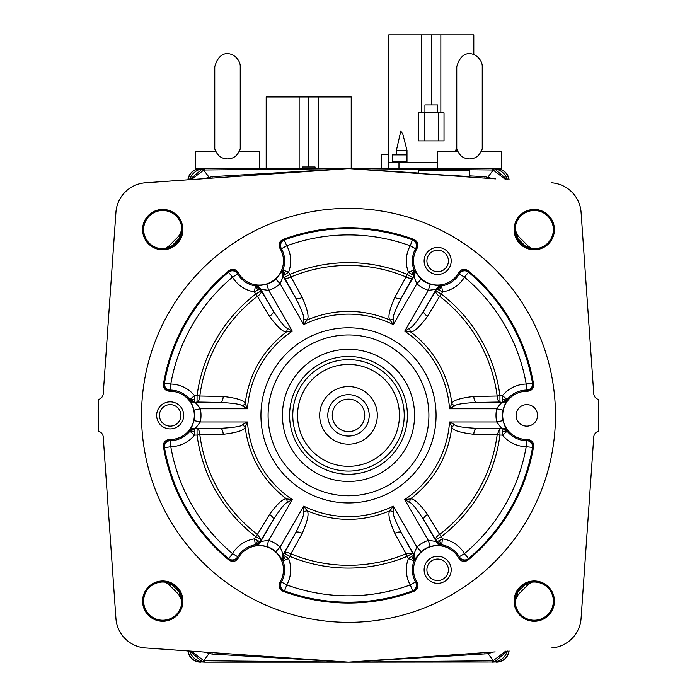 <?xml version="1.0" encoding="UTF-8"?>
<svg xmlns="http://www.w3.org/2000/svg" width="697" height="697" viewBox="0 0 697 697"><rect width="100%" height="100%" fill="white"/><g stroke="black" fill="none" stroke-linecap="round" stroke-linejoin="round"><path stroke-width="1.05" d="M111.616 556.842L103.234 436.993A6.369 6.369 0 0 0 98.538 431.295L98.538 399.451A6.369 6.369 0 0 0 103.234 393.744L115.929 212.332A31.835 31.835 0 0 1 145.464 182.797L348.5 168.587L495.698 178.894M585.384 273.895L593.766 393.744A6.369 6.369 0 0 0 598.462 399.451L598.462 431.295A6.369 6.369 0 0 0 593.766 436.993L585.393 556.825M585.062 561.494L593.766 436.993M528.518 584.26A15.918 15.918 0 0 1 529.093 583.772M515.161 601.685A15.918 15.918 0 0 1 519.779 593.025M509.089 650.92L509.089 650.963A12.738 12.738 0 0 1 496.447 662.15M187.911 650.92L187.911 650.963A12.738 12.738 0 0 0 200.553 662.15M177.221 593.025A15.918 15.918 0 0 1 181.839 601.685M166.801 582.953A15.918 15.918 0 0 1 167.297 583.302M167.907 583.772A15.918 15.918 0 0 1 168.482 584.26M484.833 652.619L348.5 662.15L145.464 647.94A31.844 31.844 0 0 1 115.92 618.405L103.234 436.993M111.067 549.097L111.842 560.074M111.023 548.487L111.293 552.259M111.929 561.407L110.718 544.096M584.983 562.566L581.071 618.405A31.835 31.835 0 0 1 551.536 647.94A31.844 31.844 0 0 0 581.08 618.405L585.018 562.148M508.941 650.806C507.608 657.785 503.391 661.514 496.299 661.984L494.556 661.984A15.918 15.918 0 0 0 507.442 651.033L494.434 662.002L348.5 662.15L495.201 651.895M115.92 618.405L115.929 618.405A31.835 31.835 0 0 0 145.464 647.94A31.844 31.844 0 0 1 115.92 618.405L111.842 560.135M593.766 393.744L581.08 212.332A31.835 31.835 0 0 0 551.536 182.797L551.536 182.788A31.844 31.844 0 0 1 581.08 212.332L585.158 270.663M142.589 601.128A20.152 20.152 0 0 1 162.741 580.976A20.152 20.152 0 0 1 182.902 601.128A20.152 20.152 0 0 1 162.741 621.28A20.152 20.152 0 0 1 142.589 601.128M514.098 601.128A20.152 20.152 0 0 1 534.259 580.976A20.152 20.152 0 0 1 554.411 601.128A20.152 20.152 0 0 1 534.259 621.28A20.152 20.152 0 0 1 514.098 601.128M514.098 229.609A20.152 20.152 0 0 1 534.259 209.457A20.152 20.152 0 0 1 554.411 229.609A20.152 20.152 0 0 1 534.259 249.77A20.152 20.152 0 0 1 514.098 229.609M142.589 229.609A20.152 20.152 0 0 1 162.741 209.457A20.152 20.152 0 0 1 182.902 229.609A20.152 20.152 0 0 1 162.741 249.77A20.152 20.152 0 0 1 142.589 229.609M103.234 393.744L111.607 273.912M111.842 270.61L115.92 212.332A31.844 31.844 0 0 1 145.464 182.788L201.738 178.85M181.839 229.052A15.918 15.918 0 0 1 177.221 237.712M187.911 179.817L187.911 179.774A12.738 12.738 0 0 1 200.553 168.587M509.089 179.817L509.089 179.774A12.738 12.738 0 0 0 496.447 168.587M519.779 237.712A15.918 15.918 0 0 1 515.161 229.052M530.199 247.783A15.918 15.918 0 0 1 529.703 247.435M529.093 246.973A15.918 15.918 0 0 1 528.518 246.477M585.48 275.237L585.933 281.64M585.977 282.259L586.264 286.493M585.088 269.626L586.273 286.572M584.983 268.171L585.018 268.667M212.167 178.118L348.5 168.587L481.575 177.892M482.115 177.935L484.833 178.118M477.611 177.613L482.185 177.935M482.141 177.935L484.816 178.118L485.007 176.69L492.971 178.693M477.218 177.587L494.826 178.824M418.557 173.492L469.499 176.55L469.499 170.181L418.557 170.181L418.557 173.492M463.2 176.611L462.346 176.55M204.029 178.693L211.993 176.69L212.184 178.118L214.772 177.944M215.382 177.901L212.184 178.118M202.461 178.798L219.782 177.587M201.302 178.894L203.742 178.711M110.718 286.728L111.877 270.14M110.631 287.922L111.285 278.626M178.946 236.048A15.918 15.918 0 0 1 178.885 236.117L181.847 229.879M179.608 235.359A15.918 15.918 0 0 0 180.096 234.776M180.567 234.166A15.918 15.918 0 0 0 180.915 233.669M209.928 178.275A9.549 1.934 79 0 1 208.961 177.038L202.566 168.735L204.744 168.587L202.566 168.735L189.558 179.704A15.918 15.918 0 0 1 202.444 168.752L200.701 168.752C193.609 169.232 189.392 172.952 188.059 179.939M211.993 176.69L348.5 168.587L195.657 168.587L195.657 151.606L216.018 151.606C218.292 156.328 222.116 158.768 227.501 158.933C232.876 158.768 236.71 156.328 238.984 151.606L259.336 151.606L259.336 168.587M191.37 179.573L203.785 170.051L204.657 169.981L348.5 168.587L462.05 168.587L375.57 168.587L381.616 168.587L381.616 154.264L388.778 154.264M214.763 149.045L214.763 66.694L214.763 149.045L216.018 151.606M238.984 151.606L240.238 149.045L240.238 66.694C240.813 55.917 221.21 43.528 214.763 66.694M240.238 149.045L240.238 66.694M462.05 168.587L494.434 168.735L507.442 179.704A15.918 15.918 0 0 0 494.556 168.752L496.299 168.752C503.391 169.232 507.608 172.952 508.941 179.939M515.153 229.879L518.115 236.117M517.392 235.359A15.918 15.918 0 0 1 516.904 234.776M515.371 232.51L518.324 236.318A246.782 246.782 0 0 1 527.551 245.544L531.358 248.498M515.153 229.609A19.107 19.107 0 0 1 534.259 210.503A19.107 19.107 0 0 1 553.366 229.609A19.107 19.107 0 0 1 534.259 248.716A19.107 19.107 0 0 1 515.153 229.609M494.251 178.78L488.937 178.406M487.072 178.275A9.549 1.934 101 0 0 488.039 177.038L493.215 170.051L505.63 179.573M456.762 149.045L456.762 66.694L456.762 149.045L458.016 151.606C460.299 156.328 464.124 158.768 469.499 158.933C474.884 158.768 478.708 156.328 480.982 151.606L501.343 151.606L501.343 168.587L492.256 168.587L492.343 169.981L348.5 168.587L418.557 173.03M469.499 175.862L485.007 176.69M492.343 169.981L493.215 170.051A9.549 1.934 97.8 0 1 494.434 168.735L485.173 168.587M478.517 168.587L477.994 168.587M458.016 151.606L437.664 151.606L437.664 168.587M480.982 151.606L482.237 149.045L482.237 66.694C482.821 55.917 463.217 43.528 456.762 66.694M482.237 149.045L482.237 66.694M517.915 235.908A9.549 0.514 135.6 0 0 516.564 236.832M516.329 237.032L526.836 247.54M529.737 247.461L527.96 245.954A9.549 0.514 134.4 0 1 527.037 247.304M204.744 168.587L204.657 169.981M143.634 229.609A19.107 19.107 0 0 1 162.741 210.503A19.107 19.107 0 0 1 181.847 229.609A19.107 19.107 0 0 1 162.741 248.716A19.107 19.107 0 0 1 143.634 229.609M165.642 248.498L169.449 245.544A246.782 246.782 0 0 1 178.676 236.318L181.629 232.51M167.263 247.461L169.04 245.954A9.549 0.514 45.6 0 0 169.963 247.304M170.164 247.54L180.671 237.032M179.085 235.908A9.549 0.514 44.4 0 1 180.436 236.832M398.972 168.587L398.972 162.218L437.664 162.218M388.778 168.587L388.778 34.85L421.737 34.85L421.737 112.862M398.972 162.218L388.778 162.218M455.594 151.606L456.762 145.673M418.557 112.862L418.557 140.89L444.024 140.89L444.024 112.862L418.557 112.862M473.803 54.706L473.803 34.85L440.844 34.85L440.844 112.862M396.41 154.264L396.41 150.343L400.801 131.158L402.77 133.937L406.987 150.343L396.41 150.343M406.987 162.218L406.987 150.343M393.396 162.218L392.603 161.425L406.935 161.425L406.935 154.9A0.636 0.636 0 0 0 406.299 154.264L393.239 154.264A0.636 0.636 0 0 0 392.603 154.9L406.935 154.9M406.133 162.218L406.935 161.425M392.603 161.425L392.603 154.9M396.088 154.264L397.926 154.264M440.844 34.85L421.737 34.85M431.295 34.85L431.295 104.907L424.926 104.907L424.926 112.862M437.664 112.862L437.664 104.907L431.295 104.907M457.075 150.343L455.594 150.343M351.21 168.587L351.21 96.944L299.144 96.944L299.144 168.587M299.144 96.944L266.184 96.944L266.184 168.587M318.25 96.944L318.25 168.587M308.693 96.944L308.693 167.001L302.332 167.001L302.332 168.587M315.061 168.587L315.061 167.001L308.693 167.001M518.054 594.689A15.918 15.918 0 0 1 518.115 594.619L515.153 600.866M517.392 595.386A15.918 15.918 0 0 0 516.904 595.961M516.433 596.571A15.918 15.918 0 0 0 516.085 597.068M505.63 651.164L493.215 660.686L492.343 660.756L348.5 662.15L204.744 662.15L202.566 662.002L189.558 651.033A15.918 15.918 0 0 0 202.444 661.984L200.701 661.984C193.609 661.514 189.392 657.785 188.059 650.806M181.847 600.866L178.885 594.619A15.918 15.918 0 0 1 178.946 594.689M179.608 595.386A15.918 15.918 0 0 1 180.096 595.961M180.567 596.571A15.918 15.918 0 0 1 180.915 597.068M181.629 598.226L178.676 594.419A246.782 246.782 0 0 1 169.449 585.201L165.642 582.248M143.634 601.128A19.107 19.107 0 0 1 162.741 582.021A19.107 19.107 0 0 1 181.847 601.128A19.107 19.107 0 0 1 162.741 620.234A19.107 19.107 0 0 1 143.634 601.128M487.072 652.462A9.549 1.934 -101 0 1 488.039 653.699L348.5 662.15L215.425 652.845M214.885 652.81L212.167 652.619M221.054 653.237L215.451 652.845M214.859 652.801L212.184 652.619L211.993 654.047L204.029 652.043M219.877 653.159L202.461 651.939M201.738 651.887L145.464 647.94M203.742 652.026L201.302 651.852M485.007 654.047L484.816 652.619L482.228 652.801M481.618 652.845L477.14 653.159M488.623 652.348L477.288 653.141M586.282 544.096L585.044 561.695M586.264 544.252L585.715 552.12M585.123 560.606L585.463 555.814M531.358 582.248L527.551 585.201A246.782 246.782 0 0 1 518.324 594.419L515.371 598.226M492.343 660.756L492.256 662.15L494.434 662.002L488.039 653.699L492.971 652.043M211.993 654.047L348.5 662.15L204.657 660.756L203.785 660.686L208.961 653.699A9.549 1.934 -79 0 1 209.928 652.462M191.37 651.164L203.785 660.686A9.549 1.934 -82.2 0 1 202.566 662.002L204.744 662.15L204.657 660.756M179.085 594.829A9.549 0.514 -44.4 0 0 180.436 593.914M180.671 593.705L170.164 583.197M167.263 583.276L169.04 584.783A9.549 0.514 -45.6 0 1 169.963 583.441M515.153 601.128A19.107 19.107 0 0 1 534.259 582.021A19.107 19.107 0 0 1 553.366 601.128A19.107 19.107 0 0 1 534.259 620.234A19.107 19.107 0 0 1 515.153 601.128M527.96 584.783A9.549 0.514 -134.4 0 0 527.037 583.441M526.836 583.197L516.329 593.705M517.915 594.829A9.549 0.514 -135.6 0 1 516.564 593.914M348.5 208.394A206.974 206.974 0 0 0 141.526 415.368A206.974 206.974 0 0 0 348.5 622.343A206.974 206.974 0 0 0 555.474 415.368A206.974 206.974 0 0 0 348.5 208.394M473.794 396.471C460.203 398.013 452.884 400.374 451.83 403.537A6.369 2.169 -138.3 0 0 454.592 406.002C455.559 404.373 462.878 403.18 476.539 402.422L499.941 402.021A6.369 2.762 -91 0 1 497.179 396.018L473.794 396.471A6.369 2.762 -91 0 0 476.539 402.422L502.249 402.422C501.64 402.413 499.784 404.53 496.708 408.782A30.825 30.825 0 0 0 496.708 421.955L449.513 421.955L451.83 427.2C452.884 430.371 460.203 432.724 473.794 434.275L497.179 434.719A149.933 149.933 0 0 1 439.598 534.46L441.288 536.664L435.773 539.844L436.836 541.682L441.41 544.793L439.188 540.611L436.592 542.048C436.287 541.508 433.525 540.968 428.307 540.428A30.825 30.825 0 0 0 416.902 547.014L393.3 506.144L389.919 510.779C387.689 513.236 389.309 520.755 394.772 533.327L406.081 553.81A149.933 149.933 0 0 1 290.919 553.81L289.847 556.372L284.341 553.191L283.278 555.03L282.877 560.545L285.378 556.528L282.843 554.995C283.156 554.472 282.241 551.806 280.098 547.014A30.825 30.825 0 0 0 268.693 540.428L292.287 499.557L286.589 498.947C283.339 498.242 277.641 503.408 269.486 514.421L257.402 534.46A149.933 149.933 0 0 1 199.821 434.719L197.059 435.076L197.059 428.716L194.933 428.716L189.967 431.121L194.69 431.286L194.751 428.324C195.36 428.333 197.216 426.207 200.292 421.955A30.825 30.825 0 0 0 200.292 408.782C197.216 404.53 195.36 402.413 194.751 402.422L197.059 402.021L197.059 395.661L199.821 396.018A149.933 149.933 0 0 1 257.402 296.286L255.712 294.073L261.227 290.893L260.164 289.055L255.59 285.953L257.812 290.126L260.408 288.689C260.713 289.229 263.475 289.769 268.693 290.309A30.825 30.825 0 0 0 280.098 283.723C282.241 278.931 283.156 276.273 282.843 275.742L284.341 277.545L289.847 274.365L290.919 276.936A149.933 149.933 0 0 1 406.081 276.936L407.153 274.365L412.659 277.545L413.722 275.707L414.123 270.192L411.622 274.209L414.157 275.742C413.844 276.273 414.759 278.931 416.902 283.723A30.825 30.825 0 0 0 428.307 290.309C433.534 289.769 436.287 289.229 436.592 288.689L435.773 290.893L441.288 294.073L439.598 296.286A149.933 149.933 0 0 1 497.179 396.018L499.941 395.661L499.941 402.021L502.249 402.422A6.369 6.36 154.1 0 0 507.259 399.991L502.31 399.451L502.067 402.021L507.155 399.459A25.292 25.292 0 0 1 526.331 390.085L527.62 391.244C531.767 390.721 533.754 388.368 533.58 384.186A187.685 187.685 0 0 0 468.044 270.671C464.507 268.432 461.484 268.981 458.957 272.309L458.556 273.006L459.297 273.433L458.957 272.309M394.772 297.41C389.327 309.947 387.706 317.466 389.919 319.967A6.369 2.169 161.7 0 0 393.439 318.808C392.333 317.553 394.964 310.618 401.306 298.011L412.659 277.545A6.369 2.762 -151 0 1 406.081 276.936L394.772 297.41A6.369 2.762 -151 0 0 401.306 298.011L414.157 275.742A6.369 6.36 94.1 0 0 414.558 270.192L414.053 270.018A25.292 25.292 0 0 1 415.517 248.716L417.163 248.184L416.762 248.881A24.125 24.125 0 0 0 425.597 281.832A24.125 24.125 0 0 0 458.556 273.006M417.163 248.184C418.784 244.333 417.747 241.432 414.035 239.498A187.685 187.685 0 0 0 282.965 239.498C279.253 241.432 278.216 244.333 279.837 248.184L280.238 248.881L280.978 248.446L279.837 248.184M269.486 316.316C277.615 327.302 283.313 332.46 286.589 331.798A6.369 2.169 101.7 0 0 287.338 328.174C285.709 328.496 281.013 322.763 273.268 310.958L261.227 290.893A6.369 2.762 149 0 1 257.402 296.286L269.486 316.316A6.369 2.762 149 0 0 273.268 310.958L260.408 288.689A6.369 6.36 34.1 0 0 255.799 285.578L255.398 285.918A25.292 25.292 0 0 1 237.686 274.008L238.043 272.309L238.444 273.006A24.125 24.125 0 0 0 271.403 281.832A24.125 24.125 0 0 0 280.238 248.881M238.043 272.309C235.516 268.981 232.493 268.432 228.956 270.671A187.685 187.685 0 0 0 163.42 384.186C163.246 388.368 165.233 390.721 169.38 391.244L170.181 391.244L170.181 390.39L169.38 391.244M223.206 434.275C236.788 432.724 244.107 430.371 245.17 427.2A6.369 2.169 41.7 0 0 242.408 424.734C241.868 426.311 234.558 427.505 220.461 428.324L197.059 428.716A6.369 2.762 89 0 1 199.821 434.719L223.206 434.275A6.369 2.762 89 0 0 220.461 428.324L194.751 428.324A6.369 6.36 -25.9 0 0 189.741 430.755L189.845 431.277A25.292 25.292 0 0 1 170.669 440.652L169.38 439.493L170.181 439.493A24.125 24.125 0 0 0 194.306 415.368A24.125 24.125 0 0 0 170.181 391.244M169.38 439.493C165.233 440.016 163.246 442.368 163.42 446.55A187.685 187.685 0 0 0 228.956 560.066C232.493 562.305 235.516 561.756 238.043 558.428L238.444 557.731L237.703 557.304L238.043 558.428M302.228 533.327C307.673 520.79 309.294 513.271 307.081 510.779A6.369 2.169 -18.3 0 0 303.561 511.938C304.667 513.184 302.036 520.119 295.694 532.735L284.341 553.191A6.369 2.762 29 0 1 290.919 553.81L302.228 533.327A6.369 2.762 29 0 0 295.694 532.735L282.843 554.995A6.369 6.36 -85.9 0 0 282.442 560.545L282.947 560.728A25.292 25.292 0 0 1 281.483 582.021L279.837 582.553L280.238 581.864A24.125 24.125 0 0 0 271.403 548.905A24.125 24.125 0 0 0 238.444 557.731M279.837 582.553C278.216 586.404 279.253 589.305 282.965 591.248A187.685 187.685 0 0 0 414.035 591.248C417.747 589.305 418.784 586.404 417.163 582.553L416.762 581.864L416.022 582.291L417.163 582.553M427.514 514.421C419.385 503.434 413.687 498.277 410.411 498.947A6.369 2.169 -78.3 0 0 409.662 502.572C411.291 502.241 415.987 507.982 423.732 519.779L435.773 539.844A6.369 2.762 -31 0 1 439.598 534.46L427.514 514.421A6.369 2.762 -31 0 0 423.732 519.779L436.592 542.048A6.369 6.36 -145.9 0 0 441.201 545.167L441.602 544.819A25.292 25.292 0 0 1 459.314 556.737L458.957 558.428L458.556 557.731A24.125 24.125 0 0 0 425.597 548.905A24.125 24.125 0 0 0 416.762 581.864M458.957 558.428C461.484 561.756 464.507 562.305 468.044 560.066A187.685 187.685 0 0 0 533.58 446.55C533.754 442.368 531.767 440.016 527.62 439.493L526.819 439.493L526.819 440.356L527.62 439.493M527.62 391.244L526.819 391.244A24.125 24.125 0 0 0 502.694 415.368A24.125 24.125 0 0 0 526.819 439.493M424.125 260.939A13.531 13.531 0 0 0 437.664 274.47A13.531 13.531 0 0 0 451.194 260.939A13.531 13.531 0 0 0 437.664 247.409A13.531 13.531 0 0 0 424.125 260.939M156.651 415.368A13.531 13.531 0 0 0 170.181 428.899A13.531 13.531 0 0 0 183.712 415.368A13.531 13.531 0 0 0 170.181 401.838A13.531 13.531 0 0 0 156.651 415.368M424.125 569.798A13.531 13.531 0 0 0 437.664 583.328A13.531 13.531 0 0 0 451.194 569.798A13.531 13.531 0 0 0 437.664 556.267A13.531 13.531 0 0 0 424.125 569.798M516.076 415.368A10.751 10.751 0 0 0 526.819 426.12A10.751 10.751 0 0 0 537.57 415.368A10.751 10.751 0 0 0 526.819 404.626A10.751 10.751 0 0 0 516.076 415.368M526.331 390.085L526.218 384.038L532.499 382.993L533.58 384.186M502.31 399.451L502.459 395.661A31.339 31.339 0 0 1 526.218 384.038A180.462 180.462 0 0 0 464.49 277.127L468.532 272.205L468.044 270.671M507.259 399.991C506.249 401.097 504.802 404.487 502.929 410.141A24.456 24.456 0 0 0 502.929 420.596C504.802 426.259 506.249 429.648 507.259 430.755L507.155 431.277A25.292 25.292 0 0 0 526.331 440.652L526.819 440.356A6.046 6.046 43.1 0 1 532.778 447.439L533.58 446.55M439.188 540.611L442.551 538.842A31.339 31.339 0 0 1 464.49 553.61L468.532 558.532L468.044 560.066M459.314 556.737L464.49 553.61A180.462 180.462 0 0 0 526.218 446.699L532.778 447.439M441.201 545.167C439.737 544.845 436.078 545.289 430.241 546.492A24.456 24.456 0 0 0 421.188 551.719C417.224 556.18 415.011 559.125 414.558 560.545L414.053 560.728A25.292 25.292 0 0 0 415.517 582.021L416.022 582.291A6.046 6.046 103.1 0 1 412.868 590.995L414.035 591.248M285.378 556.528L288.593 558.558A31.339 31.339 0 0 1 286.772 584.94L284.533 590.908L282.965 591.248M421.188 551.719L416.902 547.014C414.759 551.806 413.844 554.472 414.157 554.995L408.407 558.558A31.339 31.339 0 0 0 410.228 584.94L412.868 590.995M282.442 560.545C281.989 559.116 279.776 556.18 275.812 551.719A24.456 24.456 0 0 0 266.759 546.492C260.913 545.289 257.263 544.845 255.799 545.167L255.398 544.819A25.292 25.292 0 0 0 237.686 556.737L237.703 557.304A6.046 6.046 163.1 0 1 228.59 558.924L228.956 560.066M194.69 431.286L194.541 435.076A31.339 31.339 0 0 1 170.782 446.699L164.501 447.744L163.42 446.55M266.759 546.492L268.693 540.428C263.466 540.968 260.713 541.508 260.408 542.048L254.449 538.842A31.339 31.339 0 0 0 232.51 553.61L228.59 558.924M189.741 430.755C190.751 429.64 192.198 426.259 194.071 420.596A24.456 24.456 0 0 0 194.071 410.141C192.198 404.478 190.751 401.097 189.741 399.991L189.845 399.459A25.292 25.292 0 0 0 170.669 390.085L170.181 390.39A6.046 6.046 -136.9 0 1 164.222 383.306L163.42 384.186M257.812 290.126L254.449 291.895A31.339 31.339 0 0 1 232.51 277.127L228.468 272.205L228.956 270.671M194.69 399.451L189.967 399.616L194.933 402.021L194.541 395.661A31.339 31.339 0 0 0 170.782 384.038L164.222 383.306M255.799 285.578C257.263 285.892 260.922 285.448 266.759 284.245A24.456 24.456 0 0 0 275.812 279.018C279.776 274.557 281.989 271.621 282.442 270.192L282.947 270.018A25.292 25.292 0 0 0 281.483 248.716L280.978 248.446A6.046 6.046 -76.9 0 1 284.132 239.751L282.965 239.498M411.622 274.209L408.407 272.187A31.339 31.339 0 0 1 410.228 245.797L412.467 239.838L414.035 239.498M285.378 274.209L282.877 270.192L283.278 275.707L288.593 272.187A31.339 31.339 0 0 0 286.772 245.797L284.132 239.751M414.558 270.192C415.011 271.621 417.224 274.566 421.188 279.018A24.456 24.456 0 0 0 430.241 284.245C436.087 285.448 439.737 285.892 441.201 285.578L441.602 285.918A25.292 25.292 0 0 0 459.314 274.008L459.297 273.433A6.046 6.046 -16.9 0 1 468.41 271.813M454.592 406.002L449.513 408.782L496.708 408.782L502.929 410.141M427.514 316.316L439.598 296.286A6.369 2.762 -149 0 1 435.773 290.893L423.732 310.958A6.369 2.762 -149 0 0 427.514 316.316C419.376 327.311 413.678 332.469 410.411 331.798A104.01 104.01 0 0 1 451.83 403.537L449.513 408.782A101.231 101.231 0 0 0 404.713 331.18L410.411 331.798A6.369 2.169 -101.7 0 1 409.662 328.174L404.713 331.18L428.307 290.309L430.241 284.245M348.5 327.799A87.569 87.569 0 0 0 260.931 415.368A87.569 87.569 0 0 0 348.5 502.938A87.569 87.569 0 0 0 436.069 415.368A87.569 87.569 0 0 0 348.5 327.799M507.259 430.755A6.369 6.36 -154.1 0 0 502.249 428.324C501.64 428.333 499.784 426.207 496.708 421.955L502.929 420.596M409.662 502.572L404.713 499.557A101.231 101.231 0 0 0 449.513 421.955L454.592 424.734C455.559 426.364 462.878 427.566 476.539 428.324L502.067 428.716L502.459 435.076A31.339 31.339 0 0 0 526.218 446.699L526.331 440.652M430.241 546.492L428.307 540.428L404.713 499.557L410.411 498.947C434.135 480.756 447.944 456.84 451.83 427.2A6.369 2.169 138.3 0 1 454.592 424.734M473.794 434.275A6.369 2.762 91 0 1 476.539 428.324L502.249 428.324L507.033 431.121L502.31 431.286M497.179 434.719L499.941 428.716L499.941 435.076L497.179 434.719M303.561 511.938L303.7 506.144A101.231 101.231 0 0 0 393.3 506.144L393.439 511.938C392.333 513.184 394.955 520.119 401.306 532.735L414.157 554.995A6.369 6.36 -94.1 0 1 414.558 560.545M275.812 551.719L280.098 547.014L303.7 506.144L307.081 510.779C334.691 522.227 362.309 522.227 389.919 510.779A6.369 2.169 -161.7 0 1 393.439 511.938M394.772 533.327A6.369 2.762 151 0 1 401.306 532.735L413.722 555.03L414.123 560.545L411.622 556.528M414.053 560.728L408.407 558.558L406.081 553.81L412.659 553.191L407.153 556.372A152.713 152.713 0 0 1 289.847 556.372L288.593 558.558L282.947 560.728M242.408 424.734L247.487 421.955A101.231 101.231 0 0 0 292.287 499.557L287.338 502.572C285.709 502.241 281.013 507.982 273.268 519.779L260.408 542.048A6.369 6.36 -34.1 0 1 255.799 545.167M194.071 420.596L200.292 421.955L247.487 421.955L245.17 427.2C249.056 456.84 262.865 480.756 286.589 498.947A6.369 2.169 -101.7 0 1 287.338 502.572M269.486 514.421A6.369 2.762 -149 0 1 273.268 519.779L260.164 541.682L255.59 544.793L257.812 540.611M255.398 544.819L254.449 538.842L257.402 534.46L261.227 539.844L255.712 536.664A152.713 152.713 0 0 1 197.059 435.076L194.541 435.076L189.845 431.277M189.741 399.991A6.369 6.36 25.9 0 0 194.751 402.422L220.461 402.422A6.369 2.762 91 0 0 223.206 396.471L199.821 396.018A6.369 2.762 91 0 1 197.059 402.021L220.461 402.422C234.105 403.171 241.415 404.365 242.408 406.002L247.487 408.782L200.292 408.782L194.071 410.141M242.408 406.002A6.369 2.169 138.3 0 0 245.17 403.537L247.487 408.782A101.231 101.231 0 0 1 292.287 331.18L268.693 290.309L266.759 284.245M223.206 396.471C236.797 398.022 244.116 400.374 245.17 403.537C249.056 373.906 262.865 349.99 286.589 331.798L292.287 331.18L287.338 328.174M282.442 270.192A6.369 6.36 85.9 0 0 282.843 275.742L295.694 298.011A6.369 2.762 151 0 0 302.228 297.41L290.919 276.936A6.369 2.762 151 0 1 284.341 277.545L295.694 298.011C301.862 310.2 304.484 317.135 303.561 318.808L303.7 324.593L280.098 283.723L275.812 279.018M303.561 318.808A6.369 2.169 -161.7 0 0 307.081 319.967L303.7 324.593A101.231 101.231 0 0 1 393.3 324.593L416.902 283.723L421.188 279.018M302.228 297.41C307.673 309.956 309.294 317.475 307.081 319.967C334.691 308.518 362.301 308.518 389.919 319.967L393.3 324.593L393.439 318.808M409.662 328.174C411.57 328.139 416.257 322.397 423.732 310.958L436.592 288.689A6.369 6.36 145.9 0 1 441.201 285.578M439.188 290.126L441.41 285.953L436.836 289.055L442.551 291.895L441.288 294.073A152.713 152.713 0 0 1 499.941 395.661L502.459 395.661L507.155 399.459M348.5 334.969A80.399 80.399 0 0 0 268.101 415.368A80.399 80.399 0 0 0 348.5 495.776A80.399 80.399 0 0 0 428.899 415.368A80.399 80.399 0 0 0 348.5 334.969M348.5 349.293A66.076 66.076 0 0 1 414.576 415.368A66.076 66.076 0 0 1 348.5 481.444A66.076 66.076 0 0 1 282.424 415.368A66.076 66.076 0 0 1 348.5 349.293M348.5 359.643A55.725 55.725 0 0 1 404.225 415.368A55.725 55.725 0 0 1 348.5 471.094A55.725 55.725 0 0 1 292.775 415.368A55.725 55.725 0 0 1 348.5 359.643M348.5 364.418A50.951 50.951 0 0 1 399.451 415.368A50.951 50.951 0 0 1 348.5 466.319A50.951 50.951 0 0 1 297.549 415.368A50.951 50.951 0 0 1 348.5 364.418M348.5 386.556A28.821 28.821 0 0 0 319.679 415.368A28.821 28.821 0 0 0 348.5 444.189A28.821 28.821 0 0 0 377.321 415.368A28.821 28.821 0 0 0 348.5 386.556M348.5 394.668A20.701 20.701 0 0 0 327.799 415.368A20.701 20.701 0 0 0 348.5 436.069A20.701 20.701 0 0 0 369.201 415.368A20.701 20.701 0 0 0 348.5 394.668M348.5 399.128A16.24 16.24 0 0 0 332.26 415.368A16.24 16.24 0 0 0 348.5 431.609A16.24 16.24 0 0 0 364.74 415.368A16.24 16.24 0 0 0 348.5 399.128M426.912 260.939A10.751 10.751 0 0 0 437.664 271.691A10.751 10.751 0 0 0 448.406 260.939A10.751 10.751 0 0 0 437.664 250.197A10.751 10.751 0 0 0 426.912 260.939M159.43 415.368A10.751 10.751 0 0 0 170.181 426.12A10.751 10.751 0 0 0 180.924 415.368A10.751 10.751 0 0 0 170.181 404.626A10.751 10.751 0 0 0 159.43 415.368M426.912 569.798A10.751 10.751 0 0 0 437.664 580.549A10.751 10.751 0 0 0 448.406 569.798A10.751 10.751 0 0 0 437.664 559.055A10.751 10.751 0 0 0 426.912 569.798M518.324 236.318L517.017 237.703M527.551 245.544L526.165 246.86M170.835 246.86L169.449 245.544A246.782 246.782 0 0 1 178.676 236.318L179.983 237.703M438.256 140.89L438.256 112.862M424.325 140.89L424.325 112.862M518.324 594.419L527.551 585.201A246.782 246.782 0 0 1 518.324 594.419L517.017 593.034M170.835 583.886L169.449 585.201L178.676 594.419L179.983 593.034M527.551 585.201L526.165 583.886M526.592 390.093A6.046 6.046 136.7 0 0 532.499 382.993A186.822 186.822 0 0 0 468.532 272.205A6.046 6.046 -16.7 0 0 459.436 273.773M526.819 391.244L526.819 390.39A6.046 6.046 136.9 0 0 532.778 383.306M459.436 556.964A6.046 6.046 -163.3 0 0 468.532 558.532A186.822 186.822 0 0 0 532.499 447.744A6.046 6.046 43.3 0 0 526.592 440.652M458.556 557.731L459.297 557.304A6.046 6.046 -163.1 0 0 468.41 558.924M281.344 582.248A6.046 6.046 -103.3 0 0 284.533 590.908A186.822 186.822 0 0 0 412.467 590.908A6.046 6.046 103.3 0 0 415.656 582.248M280.238 581.864L280.978 582.291A6.046 6.046 -103.1 0 0 284.132 590.995M170.408 440.652A6.046 6.046 -43.3 0 0 164.501 447.744A186.822 186.822 0 0 0 228.468 558.532A6.046 6.046 163.3 0 0 237.564 556.964M170.181 439.493L170.181 440.356A6.046 6.046 -43.1 0 0 164.222 447.439M237.564 273.773A6.046 6.046 16.7 0 0 228.468 272.205A186.822 186.822 0 0 0 164.501 382.993A6.046 6.046 -136.7 0 0 170.408 390.093M238.444 273.006L237.703 273.433A6.046 6.046 16.9 0 0 228.59 271.813M415.656 248.498A6.046 6.046 76.7 0 0 412.467 239.838A186.822 186.822 0 0 0 284.533 239.838A6.046 6.046 -76.7 0 0 281.344 248.498M416.762 248.881L416.022 248.446A6.046 6.046 76.9 0 0 412.868 239.751M441.602 285.918L442.551 291.895A31.339 31.339 0 0 0 464.49 277.127L459.314 274.008M441.602 544.819L442.551 538.842L441.288 536.664A152.713 152.713 0 0 0 499.941 435.076L502.459 435.076L507.155 431.277M281.483 582.021L286.772 584.94A180.462 180.462 0 0 0 410.228 584.94L415.517 582.021M170.669 440.652L170.782 446.699A180.462 180.462 0 0 0 232.51 553.61L237.686 556.737M189.845 399.459L194.541 395.661L197.059 395.661A152.713 152.713 0 0 1 255.712 294.073L254.449 291.895L255.398 285.918M237.686 274.008L232.51 277.127A180.462 180.462 0 0 0 170.782 384.038L170.669 390.085M282.947 270.018L288.593 272.187L289.847 274.365A152.713 152.713 0 0 1 407.153 274.365L408.407 272.187L414.053 270.018M415.517 248.716L410.228 245.797A180.462 180.462 0 0 0 286.772 245.797L281.483 248.716M348.5 356.463A58.905 58.905 0 0 1 407.405 415.368A58.905 58.905 0 0 1 348.5 474.282A58.905 58.905 0 0 1 289.595 415.368A58.905 58.905 0 0 1 348.5 356.463M585.707 278.478L586.369 287.922M585.977 282.294L585.924 281.579M585.768 279.314L585.707 278.425M215.434 177.892L214.685 177.944M212.472 178.101L211.226 178.188M208.708 178.362L203.507 178.728M111.86 270.41L111.529 275.106M111.067 281.666L111.023 282.363M463.226 176.611L463.662 176.55M111.023 548.434L111.076 549.184M111.232 551.405L111.32 552.616M111.494 555.178L111.86 560.362M203.533 652.017L208.237 652.34M214.798 652.801L215.495 652.845M484.816 652.619L475.946 653.237M481.575 652.845L482.298 652.793M484.554 652.636L485.461 652.575M585.933 549.053L585.977 548.391"/></g></svg>

